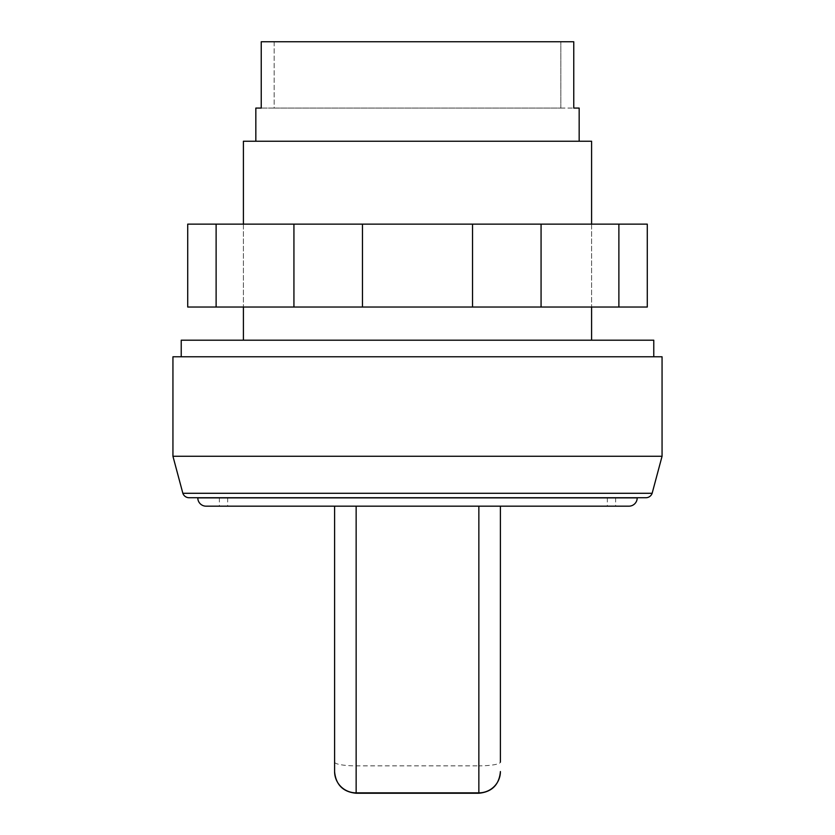<?xml version="1.0" encoding="UTF-8"?>
<svg xmlns="http://www.w3.org/2000/svg" width="835" height="835" viewBox="0 0 835 835"><rect width="100%" height="100%" fill="white"/><g stroke="black" fill="none" stroke-linecap="round" stroke-linejoin="round"><path stroke-width="0.63" stroke-dasharray="4.17 3.13" d="M172.939 356.785L662.061 356.785M181.226 340.2L653.774 340.2M417.5 506.177L615.635 506.177L417.5 506.177M197.801 497.89L637.199 497.89M206.099 506.177L628.901 506.177M645.486 497.723L189.514 497.723L645.486 497.723A6.628 6.628 0 0 0 645.883 497.733L189.117 497.733A6.628 6.628 0 0 0 189.514 497.723M182.855 493.287L652.145 493.287M172.939 456.265L662.061 456.265M243.402 141.23L591.597 141.23M255.834 108.07L274.151 108.07L274.151 41.75L560.849 41.75L274.151 41.75L274.151 108.07L560.849 108.07L560.849 41.75L560.849 108.07L261.24 108.07L261.24 41.75L573.76 41.75L573.76 108.07L579.166 108.07M478.852 506.177L356.148 506.177L478.852 506.177L478.852 765.852A21.553 3.747 180 0 0 500.405 762.104L500.405 506.177M334.595 771.55L334.595 506.177L356.148 506.177L334.595 506.177M560.849 41.75L573.76 41.75L560.849 41.75M261.24 41.75L274.151 41.75L261.24 41.75M560.849 108.07L573.76 108.07L560.849 108.07M417.5 497.723L197.801 497.723L417.5 497.723M417.5 356.785L181.226 356.785L417.5 356.785M417.5 224.135L243.402 224.135L417.5 224.135M417.5 307.04L243.402 307.04L417.5 307.04M216.119 224.135L647.282 224.135L647.282 307.04L187.718 307.04L187.718 224.135L216.119 224.135L216.119 307.04M618.881 224.135L618.881 307.04M541.07 224.135L541.07 307.04M472.526 224.135L472.526 307.04M362.473 224.135L362.473 307.04M293.93 224.135L293.93 307.04M478.852 793.25L478.852 765.852L356.148 765.852L356.148 793.25M356.148 506.177L356.148 765.852A21.553 3.747 0 0 1 334.595 762.104M607.348 497.89L607.348 506.177M219.365 497.89L219.365 506.177M591.597 224.135L591.597 307.04L591.597 224.135M243.402 224.135L243.402 307.04L243.402 224.135M615.635 497.89L615.635 506.177M227.652 497.89L227.652 506.177"/><path stroke-width="1.25" d="M653.774 356.785L653.774 340.2L181.226 340.2L181.226 356.785M628.901 506.177A8.287 8.287 0 0 0 637.199 497.89L197.801 497.89A8.287 8.287 0 0 0 206.099 506.177L628.901 506.177M182.855 493.287A6.628 6.628 0 0 0 189.117 497.733L645.883 497.733A6.628 6.628 0 0 0 652.145 493.287L182.855 493.287L172.939 456.265L662.061 456.265L652.145 493.287M662.061 456.265L662.061 356.785L172.939 356.785L172.939 456.265M591.597 224.135L591.597 141.23L243.402 141.23L243.402 224.135M579.166 141.23L579.166 108.07L573.76 108.07L573.76 41.75L261.24 41.75L261.24 108.07L255.834 108.07L255.834 141.23M500.405 762.104L500.405 506.177M478.852 506.177L478.852 792.853L356.148 792.853A21.553 21.292 180 0 1 334.595 771.55L334.595 506.177M618.881 224.135L216.119 224.135L216.119 307.04L647.282 307.04L647.282 224.135L618.881 224.135L618.881 307.04M293.93 224.135L293.93 307.04M362.473 224.135L362.473 307.04M472.526 224.135L472.526 307.04M541.07 224.135L541.07 307.04M216.119 224.135L187.718 224.135L187.718 307.04L216.119 307.04M500.405 771.697C499.132 784.785 491.94 791.966 478.852 793.25L478.852 792.853A21.553 21.292 -0 0 0 500.405 771.55M478.852 793.25L356.148 793.25L356.148 506.177M591.597 307.04L591.597 340.2M356.148 793.25C343.06 791.966 335.868 784.785 334.595 771.697M243.402 307.04L243.402 340.2"/></g></svg>
